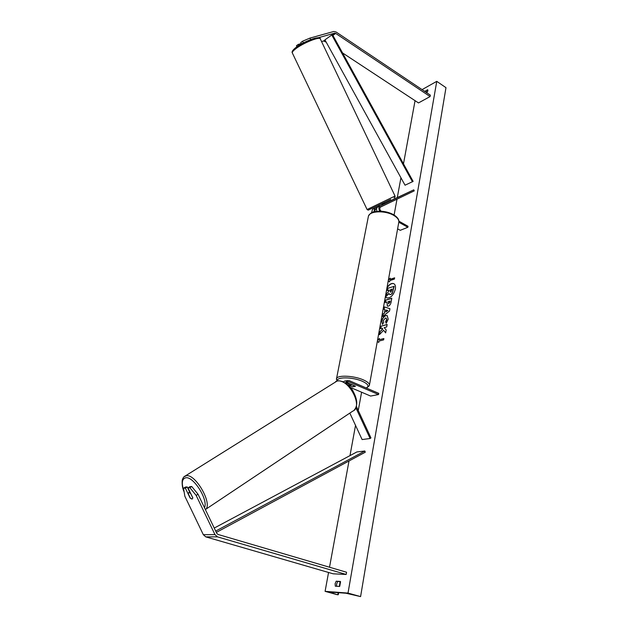 <?xml version="1.0" encoding="UTF-8"?>
<svg xmlns="http://www.w3.org/2000/svg" width="628" height="628" viewBox="0 0 628 628"><rect width="100%" height="100%" fill="white"/><g stroke="black" fill="none" stroke-linecap="round" stroke-linejoin="round"><path stroke-width="0.94" d="M318.231 37.743L334.591 33.174L335.697 33.425L430.101 96.563L430.345 95.158L336.043 31.973L333.813 31.471L309.918 38.104L310.601 39.603M321.552 41.558L323.632 40.969L326.215 42.178M296.942 46.786L296.455 45.711L298.221 44.415L298.747 45.577M342.55 52.933L418.491 102.929L430.101 96.563M303.355 42.924L302.578 41.22L309.918 38.104M301.44 43.968L300.788 42.531L302.578 41.22M301.252 43.56L298.221 44.415M188.023 487.87L189.884 487.705L196.164 495.421L198.008 494.205L191.728 486.504L189.86 486.676L188.023 487.87L192.827 497.878L192.027 499.119L190.135 498.075L185.354 488.105L183.517 488.27L185.346 487.085L187.191 486.92L185.354 488.105M198.008 494.205L216.77 533.345L218.01 534.452L346.57 572.241L346.177 574.463L217.453 536.846L214.964 534.616L196.164 495.421M189.625 491.999L187.191 486.92M183.517 488.27L184.86 496.269L203.323 534.687L205.772 536.869L333.13 573.804L346.177 574.463M191.728 486.504L189.884 487.705M355.88 407.792L370.12 438.493L362.113 439.561L349.82 413.098M343.665 381.761L342.268 381.534M356.374 406.449L370.952 437.889L370.12 438.493M343.461 382.028L344.796 380.984L348.972 380.552L378.755 393.356L378.551 394.541L348.736 381.753L347.582 381.691L346.264 383.7M347.221 380.458L345.298 383.041M346.656 382.428L355.299 386.126L352.324 386.746L347.559 384.713M378.551 394.541L370.614 396.056L350.275 387.398M346.413 382.931L349.325 384.179M344.796 380.984L345.267 380.882M371.564 212.798L372.506 209.32L379.351 206.031M384.611 203.519L413.774 189.837L379.971 206.031C378.574 207.295 378.527 209.006 379.838 211.173M376.981 211.306C376.243 209.399 376.462 207.978 377.64 207.059L384.697 203.676L381.95 204.665L384.564 203.417L384.155 202.577L378.904 205.105L379.304 205.945M379.383 206.102L372.506 209.32M373.888 211.887L374.806 208.308M374.72 211.675L375.34 209.344L376.596 208.731M381.243 211.22L381.196 211.196C379.61 209.776 379.383 208.402 380.513 207.075L414.237 190.873L413.774 189.837M397.61 228.843L400.256 230.311L407.855 227.297L408.035 226.292L398.89 221.15M407.855 227.297L398.851 222.241M355.11 383.19L354.09 382.75M351.963 384.752L349.144 385.341L352.512 386.777L355.322 386.44L351.97 384.705M393.905 283.738C391.597 283.047 389.274 284.468 386.942 287.993M385.388 296.612L386.589 297.868C390.498 298.363 393.426 295.435 395.373 289.076C395.781 286.352 395.271 284.562 393.827 283.699C391.644 282.914 389.384 284.178 387.036 287.483M422.071 89.616L436.758 81.35L445.982 87.661L360.59 596.6L345.957 593.225L329.362 592.023L337.471 594.763L325.092 591.341L328.554 572.477M329.519 567.225L349.003 460.976M349.984 455.622L355.526 425.384M358.25 410.5L361.602 392.217M394.101 214.996L397.006 199.147M397.32 197.428L400.931 177.755M403.482 163.845L415.061 100.676M325.092 591.341L348.014 593.083L436.758 81.35M382.476 324.441L381.785 320.963C382.421 318.192 383.747 316.386 385.773 315.546L387.201 315.601L388.198 319.22L386.236 323.318L385.561 321.772L386.628 319.644L386.142 318.058L385.349 318.035L383.323 320.594L383.724 322.352L382.476 324.441M388.339 306.134L387.335 306.126L386.974 301.935L385.231 302.476L385.655 300.106L391.801 298.19L391.15 301.88C390.702 304.18 389.76 305.601 388.339 306.134M383.575 330.265L385.655 332.895L386.173 329.975L384.195 327.62L386.715 326.921L387.146 324.472L380.961 326.207L380.521 328.64L382.114 328.193L382.648 328.899L379.964 331.741L379.438 334.677L383.575 330.265L385.678 332.777M427.001 92.913L427.754 89.686L424.709 91.382M336.192 581.198L340.439 581.457L339.552 586.474L335.297 586.191L335.124 583.648L336.192 581.198L340.557 581.787M394.612 277.976L390.224 279.452L390.278 278.11L388.387 279.986M390.051 279.366L394.635 277.811L394.415 279.075L389.831 280.622L389.603 281.878L388.183 281.116L389.603 281.878M377.522 340.274L379.445 338.429L379.21 339.764L383.865 338.539L383.63 339.881L378.967 341.098L378.731 342.433L377.302 341.467M384.367 313.011L384.964 309.659L383.991 309.376L384.43 306.911L389.949 308.709L389.533 311.017L382.703 316.52L383.166 313.953L384.54 313.097L384.964 309.659M336.647 586.277L336.584 584.064L337.652 581.614M428.045 90.848L425.792 92.104M348.014 593.083L360.59 596.6M385.427 296.4L386.683 297.908M389.227 290.191L387.405 290.638L387.829 288.283L394.149 286.368L392.264 293.409L390.679 294.634L389.65 294.571M388.968 293.621L386.424 296.102L386.911 293.378L389.07 291.07L389.258 290.034L387.405 290.638M392.264 293.409L390.498 294.54L389.556 294.532L388.92 293.386L386.424 296.102M393.968 286.274L392.092 293.323M390.224 278.432L388.332 280.308M377.459 340.58L379.391 338.743M383.841 338.68L379.21 339.764M378.739 342.401L377.31 341.436M382.114 328.193L382.829 328.986L379.964 331.741M380.144 331.827L379.681 334.418M387.123 324.621L380.961 326.207M381.141 326.293L380.733 328.577M387.429 306.166L386.974 301.935M385.435 302.413L385.655 300.106M385.828 300.2L391.778 298.339M388.41 303.795L389.917 302.225L390.114 301.11L388.308 301.526L388.685 303.771L389.941 301.024M382.515 324.378L381.965 321.049C382.601 318.278 383.928 316.473 385.953 315.633L387.28 315.649M386.33 323.216L385.561 321.772M385.741 321.858L386.809 319.731L386.228 318.106M384.171 309.431L384.43 306.911M384.611 306.998L389.941 308.74M382.931 316.331L383.166 313.953M383.339 314.047L384.54 313.097M385.804 311.928L387.9 310.538L386.149 309.996L385.804 311.928L387.719 310.452M390.82 292.193L392.068 289.123L390.592 289.602L390.31 291.156L390.82 292.193M392.045 289.28L390.765 289.689L390.585 292.216M190.692 493.443L188.942 492.533L188.212 493.6L190.394 498.137L192.089 499.079M190.645 493.475L192.827 498.012M331.78 34.995L332.502 34.658L413.122 181.39L405.036 185.205L324.935 39.862L331.78 34.995L412.478 181.837M216.322 532.411L365.276 452.207L364.844 451.006L356.885 451.94L214.242 528.062M215.694 531.092L364.844 451.006M323.632 40.969L325.006 39.988M332.502 34.658L334.591 33.174M324.731 41.205L325.414 40.726M332.919 35.404L335.697 33.425M205.772 536.869L217.453 536.846M203.323 534.687L214.964 534.616M346.868 382.162L348.736 381.753M377.797 206.981L380.128 205.953M372.655 209.234L374.955 208.221M369.476 384.886L398.694 222.838C399.439 220.279 397.76 217.783 393.662 215.341C385.278 210.309 369.916 210.82 368.455 216.063L368.228 217.233M336.404 379.281L336.561 378.496C337.738 374.861 354.137 375.677 363.447 379.932C368 381.997 369.963 383.92 369.327 385.686L366.485 388.08M366.187 387.955C369.46 386.275 368.204 384.061 362.427 381.314C352.724 376.871 335.831 376.721 337.448 380.984M350.51 387.672L351.327 387.845M292.279 52.846L367.082 209.509L395.028 196.046L320.343 39.015C320.366 36.024 302.555 43.175 295.293 49.125C293.143 50.829 292.146 52.069 292.279 52.846C291.627 51.849 292.648 50.224 295.333 47.979C302.594 41.754 321.018 35.003 320.249 38.81M390.757 199.429L368.165 210.152L367.082 209.509M295.615 47.806C302.209 42.398 318.357 35.843 318.749 38.379M337.825 594.598L338.17 592.636M339.269 586.458L340.101 581.764M184.02 491.269C181.264 483.238 181.861 478.74 185.817 477.767C193.565 476.197 208.567 500.171 204.453 507.66M205.38 509.583C213.065 504.512 195.795 473.826 186.359 475.726L184.067 476.77M184.13 491.928C182.528 488.553 181.892 484.659 182.222 480.247C182.881 477.9 183.902 476.471 185.268 475.977L336.914 381.141C348.383 377.789 363.761 406.865 352.771 411.128L205.364 509.551M377.64 207.059L379.971 206.031M336.875 381.102L336.561 378.496L368.455 216.063C371.697 210.977 374.641 211.817 379.712 211.173C384.807 211.291 389.391 212.445 393.473 214.635C397.273 216.99 399.078 219.36 398.898 221.755M349.427 383.614L349.152 385.082M350.565 387.743L351.578 387.955M394.031 197.804C394.847 197.647 395.177 197.066 395.028 196.046M340.549 581.787L339.772 586.175M338.618 592.667L338.249 594.771M335.674 381.541L337.103 381.047C339.371 379.555 349.568 383.967 353.093 391.252C357.567 399.581 357.905 405.9 354.114 410.21M188.714 492.588L189.915 491.81"/></g></svg>
